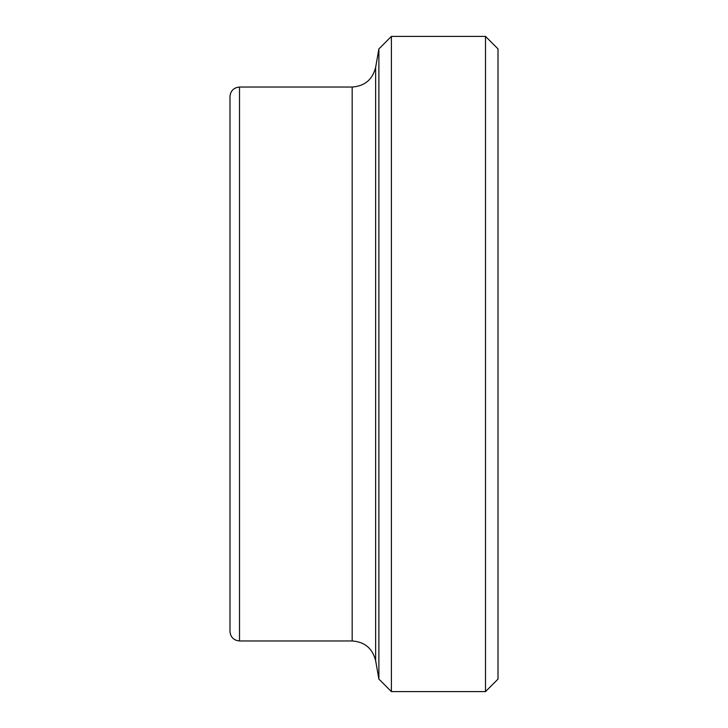 <?xml version="1.0" encoding="UTF-8"?>
<svg xmlns="http://www.w3.org/2000/svg" width="728" height="728" viewBox="0 0 728 728"><rect width="100%" height="100%" fill="white"/><g stroke="black" fill="none" stroke-linecap="round" stroke-linejoin="round"><path stroke-width="1.09" d="M485.512 36.4L485.512 691.6L498.016 679.087L498.016 48.913L485.512 36.4L391.4 36.4L378.888 48.913L378.888 679.087L375.639 660.66L375.639 67.34C372.563 79.561 364.746 86.122 352.179 87.032L352.179 640.968L239.512 640.968L239.512 87.032C233.734 87.606 230.558 90.782 229.984 96.56L229.984 631.44C230.558 637.218 233.734 640.394 239.512 640.968M391.4 36.4L391.4 691.6L378.888 679.087M485.512 691.6L391.4 691.6M375.639 660.66C372.563 648.439 364.746 641.878 352.179 640.968M352.179 87.032L239.512 87.032M378.888 48.913L375.639 67.34"/></g></svg>
